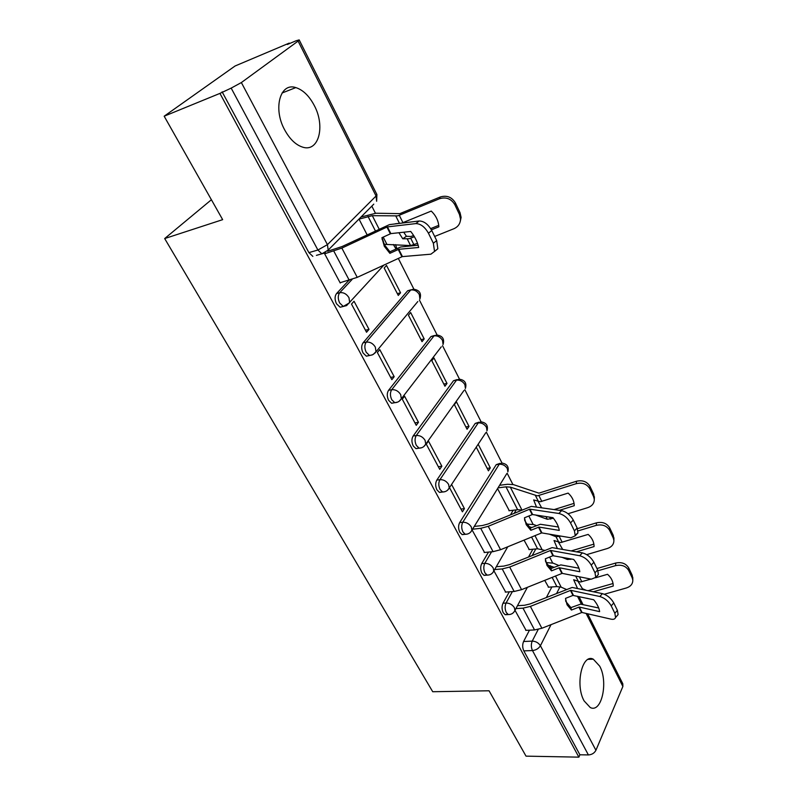 <?xml version="1.0" encoding="UTF-8"?>
<svg xmlns="http://www.w3.org/2000/svg" width="797" height="797" viewBox="0 0 797 797"><rect width="100%" height="100%" fill="white"/><g stroke="black" fill="none" stroke-linecap="round" stroke-linejoin="round"><path stroke-width="1.2" d="M599.683 666.133L593.307 659.199C582.228 653.161 574.946 684.852 584.111 700.912L590.268 707.537C601.655 713.454 608.519 681.923 599.683 666.133M314.277 105.503C309.196 95.889 303.039 89.922 295.817 87.6C280.155 82.191 272.823 108.581 284.649 129.831C289.719 139.096 295.687 144.855 302.551 147.106C318.621 152.596 325.614 126.474 314.277 105.503M509.313 591.812L503.017 603.229C501.672 606.248 501.741 609.406 503.226 612.704L505.208 614.736L507.619 614.168M488.511 552.092L481.717 563.609C480.312 566.597 480.372 569.795 481.906 573.192L484.048 575.384L486.559 574.806M500.038 463.346L496.232 464.661L459.67 522.593C458.185 525.542 458.235 528.77 459.819 532.276L462.15 534.628L464.761 534.05M478.897 422.191L475.221 423.416L436.826 480.093C435.262 483.002 435.301 486.27 436.945 489.886L439.476 492.416L442.196 491.819M457.02 379.601L453.483 380.737L413.135 436.029C411.501 438.888 411.521 442.186 413.215 445.931L415.974 448.661L418.814 448.044M434.355 335.517L430.968 336.553L388.567 390.311C386.834 393.12 386.844 396.458 388.607 400.323L391.616 403.272L394.585 402.615M410.863 289.839L407.646 290.766L363.053 342.849C361.23 345.599 361.23 348.976 363.053 352.971L366.341 356.169L369.449 355.462M348.797 280.424L336.553 293.545C334.62 296.225 334.61 299.632 336.493 303.767L340.11 307.234L343.377 306.437M552.64 562.971L549.641 557.043M533.073 524.356L528.829 515.988M512.85 484.437L507.171 473.239M502.02 463.077L486.359 432.173M481.129 421.842L464.83 389.673M459.51 379.173L442.534 345.669M437.115 334.979L419.431 300.07M413.912 289.181L398.311 258.407M375.427 213.237L371.82 206.124M289.46 43.576L289.221 43.108L287.348 44.473L296.135 40.757L299.184 39.89L298.108 41.085L241.361 82.559L327.437 244.649L376.064 196.002L298.108 41.085M164.172 116.203L219.932 93.398L578.871 757.15L526.02 756.144L489.059 690.78L432.721 691.726L164.68 238.562L222.662 219.653L164.172 116.203L235.075 65.992L289.221 43.108M587.618 613.76L622.806 683.766L622.875 686.476L595.927 750.276C594.373 753.145 591.862 754.699 588.395 754.928L579.897 754.779L523.828 650.88C522.394 647.682 522.314 644.554 523.589 641.505L529.457 630.188M546.463 597.371L551.873 586.941M579.897 754.779L578.871 757.15M316.409 255.369L321.858 253.815L317.903 250.019L231.17 88.108L241.361 82.559M231.17 88.108L219.932 93.398M324.618 253.735L340.249 283.015L340.658 282.586M400.552 292.808L386.515 265.431L384.174 268.021L398.271 295.448L400.552 292.808L397.334 293.615M369.011 329.39L354.047 301.266L351.497 304.075L366.54 332.249L369.011 329.39L365.454 330.217M424.193 338.924L410.654 312.524L408.433 315.204L422.021 341.654L424.193 338.924L420.985 339.632M394.196 376.702L379.78 349.624L377.37 352.523L391.855 379.661L394.196 376.702L390.66 377.409M447.007 383.427L433.947 357.943L431.815 360.712L444.935 386.236L447.007 383.427L443.809 384.034M418.465 422.29L404.577 396.189L402.276 399.187L416.233 425.329L418.465 422.29L414.938 422.898M469.025 426.395L456.412 401.788L454.39 404.627L467.062 429.274L469.025 426.395L465.846 426.913M441.867 466.235L428.467 441.08L426.285 444.148L439.745 469.353L441.867 466.235L438.35 466.753M449.488 487.615L462.419 511.823L464.442 508.645L460.945 509.064M476.247 447.147L488.431 470.848L490.304 467.899L487.146 468.347M472.093 529.955L484.526 552.47M497.557 488.611L509.293 510.688M493.921 570.821L505.657 592.071M524.028 540.107L529.258 549.561M528.62 556.844L532.824 549.233M510.578 514.663L513.188 510.239M211.394 199.738L164.68 238.562M515.001 610.303L526.07 630.347M490.304 467.899L478.17 444.228M359.009 219.065L367.118 234.836M544.71 580.346L548.565 587.17M222.114 91.824L308.887 252.619L312.852 256.385M464.442 508.645L451.57 484.466M382.132 237.596L384.383 244.739L389.922 251.772L400.712 246.99L418.136 245.217M389.872 253.336L398.759 249.302L418.684 247.478C417.548 242.019 414.888 236.679 410.724 231.459L390.839 233.611L381.912 237.695L384.313 246.283L389.872 253.336L389.922 251.772M324.648 253.785L341.843 248.096L387.262 226.916L415.815 223.598L419.172 220.988C424.014 221.088 428.218 224.276 431.775 230.562L428.437 233.202C424.861 226.916 420.647 223.708 415.815 223.598M327.647 251.244L342.052 246.552L389.444 224.615L419.172 220.988M340.1 282.736L357.235 277.356L402.256 256.624L430.908 254.183L434.534 251.424L433.359 243.244L428.437 233.202M433.359 243.244L436.686 240.594L431.775 230.562M436.686 240.594L437.832 248.764L434.495 251.503M403.74 232.216L406.42 236.271L402.754 238.781L398.928 232.734M406.42 236.271L410.973 236.5L413.643 235.494M414.4 236.709L409.14 238.741L402.754 238.781M384.184 244.34L410.565 245.566L417.538 243.334M361.051 217.003L375.945 213.227L399.855 213.636L440.193 197.008C446.768 195.036 451.839 197.018 455.406 202.926L460.048 212.719L461.104 217.382L460.287 221.327M359.039 219.125L372.309 215.668L397.733 215.877L439.545 198.732L440.193 197.008M431.406 229.835L438.878 226.826C438.44 220.749 435.889 215.499 431.237 211.075L402.047 223.001M430.679 228.6L438.739 225.342M398.072 223.469L395.153 223.818M455.406 202.926L454.808 204.67L459.47 214.483L460.048 212.719M454.808 204.67C451.232 198.742 446.141 196.759 439.545 198.732M434.664 236.45L453.941 228.709C458.106 226.826 460.297 223.648 460.527 219.165L459.47 214.483M524.536 518.986L525.811 522.394L530.423 528.022L540.356 524.277L558.428 526.996M530.832 530.294L538.971 527.066L559.255 530.394C558.677 526.418 556.565 522.165 552.919 517.652L532.466 514.533L524.466 517.791L526.209 524.655L530.832 530.294L530.423 528.022M472.561 529.208L480.711 528.331L488.242 526.309L529.756 509.153L558.856 513.477L561.596 510.638C566.448 511.813 570.333 514.952 573.252 520.043L570.532 522.912C567.594 517.821 563.708 514.673 558.856 513.477M474.275 526.418L482.414 525.532L487.963 524.037L531.34 506.384L561.596 510.638M484.138 552.5L493.074 551.663L500.566 549.721L541.731 532.894L570.851 537.776L575.245 535.823L574.438 530.882L570.532 522.912M574.438 530.882L577.148 528.003L573.252 520.043M577.148 528.003L577.935 532.944L575.414 534.956M536.451 506.942L533.661 499.928L540.326 501.731L568.122 493.104C571.808 496.421 573.83 500.277 574.199 504.68L574.229 505.706L559.424 510.319M541.571 507.699L538.174 501.502M535.395 514.952L547.31 519.285L553.417 518.269M499.599 485.293L507.55 484.267L513.407 484.606L538.951 493.154L576.48 481.249C582.547 479.884 587.04 481.587 589.969 486.329L593.685 494.15L594.323 498.543M498.005 487.874L505.975 486.847L510.309 487.116L537.397 495.864L576.311 483.649L576.48 481.249M554.224 509.552L574.049 503.365M589.969 486.329L589.85 488.75L593.576 496.591L593.685 494.15M589.85 488.75C586.911 483.998 582.398 482.295 576.311 483.649M568.022 513.746L587.817 507.619C592.181 506.025 594.333 503.226 594.293 499.211L593.576 496.591M508.934 510.738L517.642 509.731L521.806 510.01M545.427 560.211L546.533 563.071L551.016 568.5L560.809 564.894L578.921 568.201M551.484 570.861L559.335 567.743L579.798 571.738C579.289 567.952 577.247 563.848 573.681 559.434L552.919 555.718L545.337 558.787L546.981 565.422L551.484 570.861L551.016 568.5M494.648 569.566L502.22 568.928L509.682 567.046L550.597 550.448L579.718 555.738L582.368 552.869C587.2 554.184 591.035 557.312 593.875 562.234L591.235 565.133C588.395 560.201 584.55 557.073 579.718 555.738M496.272 566.727L503.843 566.089L509.343 564.694L552.112 547.619L582.368 552.869M505.278 592.101L514.165 591.474L521.577 589.66L562.174 573.362L591.284 579.18L595.767 577.387L595.01 572.814L591.235 565.133M595.01 572.814L597.63 569.915L593.875 562.234M597.63 569.915L598.378 574.498L596.903 576.131M557.292 548.366L554.005 540.515L560.689 542.568L588.166 534.408C591.693 537.547 593.645 541.183 594.024 545.327L594.064 546.573L576.5 551.813M562.632 549.322L558.518 542.249M561.726 557.203L567.374 559.464L571.748 559.076M549.193 534.12L556.007 536.71L560.939 536.102M571.319 550.886L593.885 544.132M526.827 524.127L533.631 524.546L536.371 525.572M528.919 526.658L531.729 527.484M528.909 549.591L537.567 548.784L544.59 550.338M577.436 528.64L596.425 522.852C602.412 521.577 606.836 523.231 609.675 527.823L609.615 530.324L613.212 537.895L613.262 535.375L613.899 539.25M609.615 530.324C606.766 525.731 602.333 524.067 596.325 525.343L596.425 522.852M578.074 530.892L596.325 525.343M586.702 554.642L607.434 548.485C611.797 546.951 613.949 544.221 613.879 540.306L613.212 537.895M609.675 527.823L613.262 535.375M565.581 599.962L566.547 602.363L570.911 607.613L580.575 604.146L598.716 607.991M571.429 610.054L579.17 607.035L599.623 611.638C599.185 608.041 597.212 604.076 593.715 599.762L572.963 595.409L565.491 598.388L567.056 604.793L571.429 610.054L570.911 607.613M515.928 608.589L523.001 608.151L530.384 606.397L570.732 590.328L599.832 596.515L602.402 593.626C607.234 595.07 611.02 598.178 613.78 602.95L611.219 605.859C608.45 601.087 604.664 597.969 599.832 596.515M517.482 605.7L524.546 605.262L529.995 603.967L572.166 587.449L602.402 593.626M525.711 630.367L534.548 629.939L541.88 628.255L581.91 612.465L611 619.149C613.451 619.658 614.975 619.12 615.573 617.516L614.856 613.282L611.219 605.859M614.856 613.282L617.396 610.363L613.78 602.95M617.396 610.363L618.103 614.607L616.798 616.101M578.174 581.631L582.418 588.704L581.76 589.272M577.476 588.375L573.661 579.728L580.375 582.019L590.926 579.11M574.727 575.862L577.935 576.5M588.236 590.637L613.042 583.524M582.418 588.704L585.725 590.109M595.618 577.755L607.523 574.298C610.901 577.277 612.783 580.714 613.182 584.629L613.232 586.054L593.396 591.733M546.294 562.572L553.198 563.17L558.657 565.422M547.808 565.153L554.054 567.275M548.236 587.2L556.844 586.582L561.168 587.17L566.348 589.421M586.582 598.208L588.216 598.567M596.953 568.52L615.692 563.041C621.61 561.845 625.944 563.459 628.703 567.902L628.694 570.473L632.17 577.785L632.17 575.195L632.798 578.642M628.694 570.473C625.934 566.029 621.58 564.406 615.653 565.611L615.692 563.041M597.999 570.752L615.653 565.611M604.335 594.243L626.382 587.967C630.756 586.482 632.888 583.832 632.798 580.007L632.17 577.785M628.703 567.902L632.17 575.195M510.15 614.417L508.287 614.557L506.304 612.524C504.82 609.217 504.75 606.049 506.085 603.03L512.371 591.593M503.017 603.229L506.085 603.03C509.652 603.11 512.411 604.654 514.374 607.663L514.902 610.482L513.945 612.086M489.189 574.926L487.146 575.125L484.994 572.943C483.47 569.536 483.41 566.338 484.805 563.34L491.58 551.803M481.717 563.609L484.805 563.34C488.392 563.359 491.201 564.924 493.223 568.032L493.781 571.07L492.636 572.854M467.5 534.03L465.259 534.309L462.937 531.948C461.353 528.431 461.304 525.203 462.778 522.244L499.241 464.233L501.941 463.077C507.141 463.934 509.114 466.863 507.858 471.894L507.37 468.666C505.437 465.558 502.728 464.073 499.241 464.233L496.232 464.661M459.67 522.593L462.778 522.244C466.384 522.184 469.234 523.768 471.316 526.976L471.904 530.264L470.539 532.237M445.045 491.649L442.604 492.008L440.074 489.478C438.43 485.841 438.39 482.574 439.944 479.664L478.25 422.908L480.97 421.842C486.349 422.679 488.362 425.688 486.997 430.868L486.499 427.391C484.506 424.173 481.757 422.689 478.25 422.908L475.221 423.416M436.826 480.093L439.944 479.664C443.58 479.525 446.469 481.119 448.621 484.446L449.239 488.003L447.605 490.165M421.772 447.705L419.112 448.163L416.363 445.433C414.669 441.677 414.639 438.38 416.273 435.511L456.522 380.149L459.251 379.173C464.84 380 466.893 383.088 465.418 388.438L464.89 384.672C462.838 381.355 460.048 379.85 456.522 380.149L453.483 380.737M413.135 436.029L416.273 435.511C419.929 435.292 422.868 436.895 425.09 440.342L425.728 444.198L423.795 446.559M397.653 402.106L394.774 402.684L391.765 399.725C390.002 395.85 389.992 392.513 391.716 389.703L434.026 335.876L436.756 334.989C442.564 335.796 444.666 338.974 443.062 344.523L442.524 340.439C440.412 337.001 437.573 335.487 434.026 335.876L430.968 336.553M388.567 390.311L391.716 389.703C395.392 389.394 398.38 391.018 400.672 394.575L401.339 398.769L399.068 401.329M372.617 354.765L369.509 355.482L366.221 352.274C364.398 348.269 364.398 344.892 366.212 342.142L410.714 289.998L413.424 289.201C419.491 289.998 421.643 293.276 419.899 299.044L419.342 294.601C417.17 291.054 414.291 289.52 410.714 289.998L407.646 290.766M363.053 342.849L366.212 342.142C369.918 341.734 372.956 343.368 375.317 347.064L376.015 351.636L373.355 354.376M383.945 265.042L346.615 305.58L343.288 306.447L339.671 302.97C337.789 298.825 337.798 295.408 339.721 292.718L352.095 279.438M336.553 293.545L339.721 292.718C343.447 292.21 346.526 293.864 348.976 297.689L349.704 302.681L343.288 306.447L340.11 307.234M523.589 641.505L532.227 641.127L538.224 629.401M556.695 593.277L560.022 586.791M551.036 624.639L540.416 645.739L595.927 750.276M622.875 686.476L586.104 613.411M581.451 604.156L577.456 596.226M325.455 252.749L321.858 253.815L328.185 250.109L373.783 204.142M532.296 555.35L535.813 548.954M514.284 513.129L516.187 509.901M384.393 244.759L384.891 244.211M395.989 248.973L393.359 244.51M417.817 301.535L375.038 352.991L372.269 354.914L366.341 356.169M441.289 346.825L401.339 398.769C399.885 401.26 397.693 402.565 394.774 402.684L391.616 403.272M463.904 390.56L425.728 444.198C424.293 446.748 422.091 448.073 419.112 448.163L415.974 448.661M485.722 432.801L449.239 488.003C447.824 490.613 445.613 491.948 442.604 492.008L439.476 492.416M506.772 473.647L471.904 530.264C470.519 532.924 468.297 534.269 465.259 534.309L462.15 534.628M308.887 252.619L317.903 250.019L327.437 244.649L328.185 250.109M523.828 650.88L532.476 650.551C531.051 647.333 530.961 644.195 532.227 641.127C535.783 641.276 538.513 642.81 540.416 645.739C538.672 648.539 536.032 650.143 532.476 650.551L588.395 754.928M299.224 39.98L376.812 194.358L376.064 196.002L376.632 201.282L376.901 194.508M390.331 233.78L386.934 227.045M401.927 256.744L398.251 249.461M357.235 277.356L341.843 248.096M390.839 233.611L387.442 226.886M402.435 256.584L398.759 249.302M349.285 280.305L333.843 251.165M410.694 238.213L413.962 244.769M399.287 215.32L402.943 222.662M395.89 216.196L399.436 223.309M372.309 215.668L379.193 229.197M383.208 237.098L386.774 244.101M407.287 239.03L410.565 245.566M368.025 216.425L375.437 230.961M532.157 514.613L529.447 509.233M541.432 532.974L538.493 527.146M500.566 549.721L488.242 526.309M532.635 514.533L529.925 509.153M541.91 532.894L538.971 527.066M493.074 551.663L480.711 528.331M549.641 517.143L550.627 519.136M538.872 495.535L541.801 501.413M535.544 495.734L538.473 501.602M510.309 487.116L521.915 509.96M545.955 516.576L547.31 519.285M505.975 486.847L517.642 509.731M552.919 555.718L550.299 550.528M561.865 573.442L559.026 567.813M521.577 589.66L509.682 567.046M553.397 555.639L550.767 550.448M562.343 573.372L559.504 567.753M514.165 591.474L502.22 568.928M570.403 558.817L570.682 559.394M559.325 536.59L562.154 542.269M556.007 536.71L558.846 542.378M530.613 527.056L530.981 527.793M534.966 535.624L541.89 549.253M566.717 558.129L567.374 559.464M531.559 537.019L537.567 548.784M572.963 595.409L570.433 590.398M581.611 612.534L578.871 607.105M541.88 628.255L530.384 606.397M573.432 595.349L570.901 590.338M582.079 612.475L579.339 607.045M534.548 629.939L523.001 608.151M579.349 576.789L581.82 581.75M575.793 576.301L578.522 581.78M550.249 565.691L551.564 568.281M555.489 576.012L561.168 587.17M552.142 577.357L556.844 586.582M588.116 659.368L593.307 659.199M282.038 93.01L295.817 87.6M396.796 248.594L395.591 244.649M484.048 575.384L487.146 575.125C490.205 575.125 492.416 573.77 493.781 571.07L507.759 546.772M505.208 614.736L508.287 614.557C511.365 614.587 513.567 613.232 514.902 610.482L527.385 587.329M582.956 604.475L578.971 596.554M382.112 239.439L382.181 237.914M434.534 251.424L437.832 248.764M460.527 219.165L461.104 217.382M524.844 520.899L524.575 519.345M575.245 535.823L577.935 532.944M594.293 499.211L594.393 496.77M545.726 561.975L545.497 560.799M595.767 577.387L598.378 574.498M613.879 540.306L613.929 537.786M565.88 601.625L565.701 600.749M615.573 617.516L618.103 614.607M632.798 580.007L632.788 577.417"/></g></svg>

